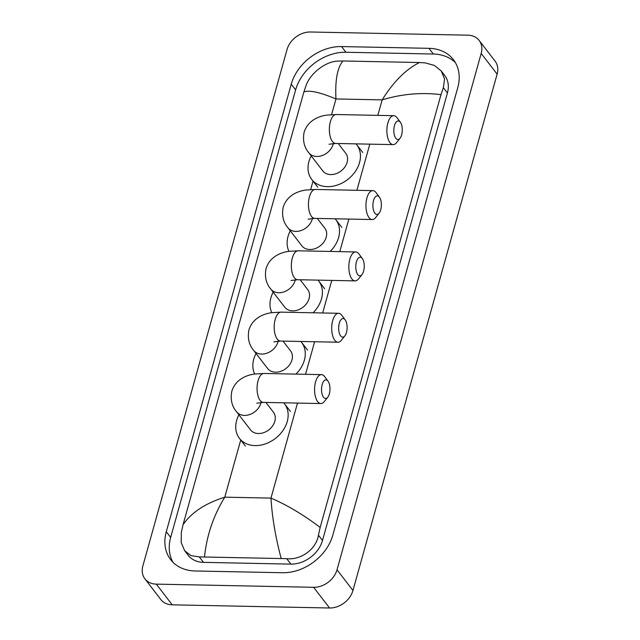 <?xml version="1.0" encoding="UTF-8"?>
<svg xmlns="http://www.w3.org/2000/svg" width="640" height="640" viewBox="0 0 640 640"><rect width="100%" height="100%" fill="white"/><g stroke="black" fill="none" stroke-linecap="round" stroke-linejoin="round"><path stroke-width="0.96" d="M394.472 125.584A9.296 4.224 91.2 0 0 394.96 136.824A9.296 4.224 91.2 0 0 400.048 138.28A9.296 4.224 91.2 0 0 401.64 134.904A9.296 4.224 91.2 0 0 400.376 122.296A9.296 4.224 91.2 0 0 394.472 125.584M400.048 138.28L396.56 142.656A14.464 6.576 -88.8 0 1 393.16 144.616A14.464 6.576 -88.8 0 1 387.88 122.904A14.464 6.576 -88.8 0 1 393.744 115.688A14.464 6.576 -88.8 0 1 397.064 117.784L400.376 122.296M329.096 144.232L335.656 143.456A14.464 6.576 91.2 0 1 330.368 121.744A14.464 6.576 91.2 0 1 336.24 114.528L326.856 115.104C318.384 116.2 307.744 120.728 304.112 132.288C302.56 140.448 304.136 147.28 308.832 152.784L322.776 170.896A14.464 11.208 -37.6 0 0 330.744 174.584A14.464 11.208 -37.6 0 0 344.872 167A14.464 11.208 -37.6 0 0 345.704 153.248L338.2 143.504M356.032 143.864A28.416 22.016 142.4 0 1 356.752 144.736A28.416 22.016 142.4 0 1 355.128 171.752A28.416 22.016 142.4 0 1 327.376 186.656A28.416 22.016 142.4 0 1 311.72 179.4A28.416 22.016 142.4 0 1 311.216 155.872M373.552 200.512A9.296 4.224 91.2 0 0 374.04 211.752A9.296 4.224 91.2 0 0 379.128 213.208A9.296 4.224 91.2 0 0 380.72 209.832A9.296 4.224 91.2 0 0 379.456 197.224A9.296 4.224 91.2 0 0 373.552 200.512M379.128 213.208L375.64 217.584A14.464 6.576 -88.8 0 1 372.24 219.544A14.464 6.576 -88.8 0 1 366.96 197.832A14.464 6.576 -88.8 0 1 372.824 190.616A14.464 6.576 -88.8 0 1 376.144 192.712L379.456 197.224M308.176 219.16L314.736 218.384A14.464 6.576 91.2 0 1 309.448 196.672A14.464 6.576 91.2 0 1 315.32 189.456L305.936 190.032C297.464 191.128 286.824 195.656 283.192 207.216C281.64 215.376 283.216 222.208 287.912 227.712L301.856 245.824A14.464 11.208 -37.6 0 0 309.824 249.512A14.464 11.208 -37.6 0 0 323.952 241.928A14.464 11.208 -37.6 0 0 324.784 228.176L317.28 218.432M288.96 251.344A28.416 22.016 142.4 0 1 290.296 230.8M335.112 218.792A28.416 22.016 142.4 0 1 335.832 219.664A28.416 22.016 142.4 0 1 330.184 251.44M356.424 261.856A9.296 4.224 91.2 0 0 356.912 273.088A9.296 4.224 91.2 0 0 362.008 274.552A9.296 4.224 91.2 0 0 363.592 271.168A9.296 4.224 91.2 0 0 362.328 258.56A9.296 4.224 91.2 0 0 356.424 261.856M362.008 274.552L358.512 278.92A14.464 6.576 -88.8 0 1 355.112 280.88A14.464 6.576 -88.8 0 1 349.832 259.176A14.464 6.576 -88.8 0 1 355.696 251.952A14.464 6.576 -88.8 0 1 359.016 254.048L362.328 258.56M291.056 280.504L297.608 279.72A14.464 6.576 91.2 0 1 292.328 258.016A14.464 6.576 91.2 0 1 298.192 250.792L288.808 251.368C280.336 252.464 269.696 256.992 266.064 268.552C264.512 276.712 266.088 283.544 270.784 289.048L284.728 307.16A14.464 11.208 -37.6 0 0 292.696 310.856A14.464 11.208 -37.6 0 0 306.824 303.264A14.464 11.208 -37.6 0 0 307.656 289.512L300.16 279.768M271.832 312.68A28.416 22.016 142.4 0 1 273.168 292.144M317.992 280.128A28.416 22.016 142.4 0 1 318.704 281A28.416 22.016 142.4 0 1 313.064 312.776M339.296 323.192A9.296 4.224 91.2 0 0 339.792 334.432A9.296 4.224 91.2 0 0 344.88 335.888A9.296 4.224 91.2 0 0 346.464 332.504A9.296 4.224 91.2 0 0 345.2 319.896A9.296 4.224 91.2 0 0 339.296 323.192M344.88 335.888L341.384 340.256A14.464 6.576 -88.8 0 1 337.992 342.216A14.464 6.576 -88.8 0 1 332.704 320.512A14.464 6.576 -88.8 0 1 338.576 313.296A14.464 6.576 -88.8 0 1 341.888 315.384L345.2 319.896M273.928 341.84L280.488 341.056A14.464 6.576 91.2 0 1 275.2 319.352A14.464 6.576 91.2 0 1 281.072 312.136L271.68 312.704C263.208 313.8 252.576 318.328 248.936 329.896C247.392 338.048 248.96 344.88 253.664 350.384L267.608 368.496A14.464 11.208 -37.6 0 0 275.568 372.192A14.464 11.208 -37.6 0 0 289.704 364.6A14.464 11.208 -37.6 0 0 290.528 350.848L283.032 341.112M254.704 374.024A28.416 22.016 142.4 0 1 256.04 353.48M300.864 341.472A28.416 22.016 142.4 0 1 301.584 342.336A28.416 22.016 142.4 0 1 295.936 374.112M322.168 384.528A9.296 4.224 91.2 0 0 322.664 395.768A9.296 4.224 91.2 0 0 327.752 397.224A9.296 4.224 91.2 0 0 329.344 393.84A9.296 4.224 91.2 0 0 328.072 381.232A9.296 4.224 91.2 0 0 322.168 384.528M327.752 397.224L324.264 401.6A14.464 6.576 -88.8 0 1 320.864 403.552A14.464 6.576 -88.8 0 1 315.576 381.848A14.464 6.576 -88.8 0 1 321.448 374.632A14.464 6.576 -88.8 0 1 324.76 376.72L328.072 381.232M256.8 403.176L263.36 402.392A14.464 6.576 91.2 0 1 258.072 380.688A14.464 6.576 91.2 0 1 263.944 373.472L254.56 374.04C246.088 375.144 235.448 379.664 231.816 391.232C230.264 399.384 231.84 406.216 236.536 411.72L250.48 429.832A14.464 11.208 -37.6 0 0 258.448 433.528A14.464 11.208 -37.6 0 0 272.576 425.944A14.464 11.208 -37.6 0 0 273.4 412.184L265.904 402.448M283.736 402.808A28.416 22.016 142.4 0 1 284.456 403.68A28.416 22.016 142.4 0 1 282.832 430.696A28.416 22.016 142.4 0 1 255.08 445.6A28.416 22.016 142.4 0 1 239.424 438.344A28.416 22.016 142.4 0 1 238.92 414.816M479.16 40.448L495.096 61.152A20.664 16.016 142.4 0 1 497.12 74.128L352.952 590.488A20.664 16.016 142.4 0 1 329.56 608L172.224 604.824A20.664 16.016 142.4 0 1 160.84 599.552L144.904 578.848A20.664 16.016 142.4 0 1 142.88 565.872L287.048 49.512A20.664 16.016 142.4 0 1 310.44 32L467.776 35.176A20.664 16.016 142.4 0 1 479.16 40.448A20.664 16.016 142.4 0 1 481.184 53.432L337.016 569.792A20.664 16.016 142.4 0 1 313.624 587.304L156.288 584.128A20.664 16.016 142.4 0 1 144.904 578.848M428.944 48.328L341.536 46.568A44.432 34.432 -37.6 0 0 291.24 84.216L166.288 531.728A44.432 34.432 -37.6 0 0 170.648 559.632A44.432 34.432 -37.6 0 0 195.12 570.976L282.528 572.736A44.432 34.432 -37.6 0 0 332.824 535.088L457.776 87.576A44.432 34.432 -37.6 0 0 453.416 59.672A44.432 34.432 -37.6 0 0 428.944 48.328L433.328 54.024L345.92 52.256A44.432 34.432 -37.6 0 0 295.624 89.904L170.672 537.416A44.432 34.432 -37.6 0 0 173.032 562.328M455.416 62.664A44.432 34.432 -37.6 0 0 433.328 54.024M184.664 550.736L188.128 555.232A27.896 21.616 -37.6 0 0 203.496 562.36L290.904 564.12A27.896 21.616 -37.6 0 0 322.488 540.48L447.432 92.968A27.896 21.616 -37.6 0 0 444.696 75.448L441.232 70.952L444.568 78.936L443.376 87.688L440.992 94.648L320.16 527.424L318.424 535.208C316.272 549.344 300.624 560.344 286.704 558.664L199.296 556.904L190.992 555.608L184.664 550.736L181.2 542.584L181.328 532.44L183.072 524.656C191.488 512.472 205.392 503.312 224.784 497.168C213.496 515.576 206.744 535.448 204.52 556.776M440.992 94.648C421.328 92.216 401.712 93.96 382.152 99.888C393.56 81.64 406.032 69.184 419.544 62.528L425.128 62.872L434.424 65.448L441.232 70.952M419.544 62.528L342.944 60.976C337.328 67.744 335 80.4 335.968 98.952C320.144 92.312 309.456 89.96 303.904 91.88L183.072 524.656M303.904 91.88L306.28 84.928C310.488 73.448 325.384 61.48 337.72 61.104L342.944 60.976M281.12 558.32C275.472 536.92 272.088 516.848 270.968 498.096C286.96 504.96 303.36 514.736 320.16 527.424M308.832 152.784A14.464 11.208 -37.6 0 0 316.8 156.472A14.464 11.208 -37.6 0 0 333.176 144.216A14.464 11.208 -37.6 0 0 333.36 143.488M287.912 227.712A14.464 11.208 -37.6 0 0 295.88 231.408A14.464 11.208 -37.6 0 0 312.256 219.144A14.464 11.208 -37.6 0 0 312.44 218.416M270.784 289.048A14.464 11.208 -37.6 0 0 278.752 292.744A14.464 11.208 -37.6 0 0 295.128 280.48A14.464 11.208 -37.6 0 0 295.312 279.752M253.664 350.384A14.464 11.208 -37.6 0 0 261.632 354.08A14.464 11.208 -37.6 0 0 278.008 341.824A14.464 11.208 -37.6 0 0 278.184 341.088M236.536 411.72A14.464 11.208 -37.6 0 0 244.504 415.416A14.464 11.208 -37.6 0 0 260.88 403.16A14.464 11.208 -37.6 0 0 261.064 402.432M377.832 115.368L382.152 99.888L335.968 98.952L331.592 114.608M297.504 403.08L270.968 498.096L224.784 497.168L240.776 439.888M310.672 189.536L313.072 180.952M305.536 374.312L314.624 341.744M322.664 312.968L331.752 280.408M339.784 251.632L348.88 219.072M356.912 190.296L369.8 144.144M156.288 584.128L172.224 604.824M313.624 587.304L329.56 608M337.016 569.792L352.952 590.488M481.184 53.432L497.12 74.128M170.672 537.416L166.288 531.728M295.624 89.904L291.24 84.216M345.92 52.256L341.536 46.568M447.432 92.968L443.376 87.688M322.488 540.48L318.424 535.208M290.904 564.12L286.704 558.664M203.496 562.36L199.296 556.904M335.656 143.456L393.16 144.616M311.72 179.4L317.696 187.168M356.752 144.736L362.728 152.496M336.24 114.528L393.744 115.688M314.736 218.384L372.24 219.544M335.832 219.664L341.808 227.424M315.32 189.456L372.824 190.616M297.608 279.72L355.112 280.88M318.704 281L324.68 288.76M298.192 250.792L355.696 251.952M280.488 341.056L337.992 342.216M301.584 342.336L307.56 350.104M281.072 312.136L338.576 313.296M263.36 402.392L320.864 403.552M239.424 438.344L245.4 446.104M284.456 403.68L290.432 411.44M263.944 373.472L321.448 374.632"/></g></svg>
